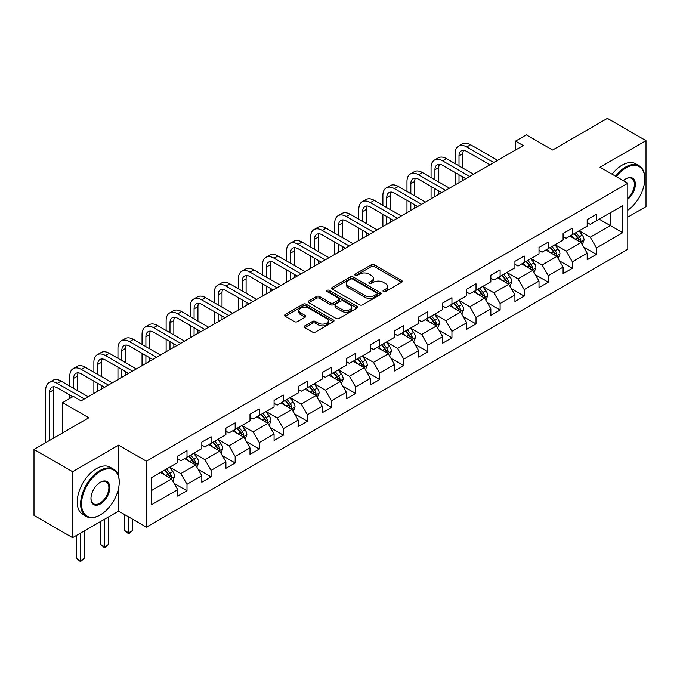 <?xml version="1.0" encoding="UTF-8"?>
<svg xmlns="http://www.w3.org/2000/svg" width="680" height="680" viewBox="0 0 680 680"><rect width="100%" height="100%" fill="white"/><g stroke="black" fill="none" stroke-linecap="round" stroke-linejoin="round"><path stroke-width="1.02" d="M383.426 291.584A1.496 0.867 0 0 0 385.551 291.584L401.65 282.293A2.142 1.241 0 0 0 402.279 281.418A2.142 1.241 0 0 0 401.65 280.543L374.374 264.792A2.142 1.241 0 0 0 371.339 264.792L355.24 274.091A1.496 0.867 0 0 0 354.798 274.703A1.496 0.867 0 0 0 355.24 275.315A1.496 0.867 0 0 0 357.365 275.315L359.448 274.108A6.859 3.961 0 0 1 369.147 274.108L371.416 275.425A6.859 3.961 0 0 1 373.422 278.222A6.859 3.961 0 0 1 371.416 281.027L369.333 282.225A1.496 0.867 0 0 0 368.892 282.837A1.496 0.867 0 0 0 369.333 283.45A1.496 0.867 0 0 0 371.458 283.45L373.541 282.251A6.859 3.961 0 0 1 383.24 282.251L385.509 283.56A6.859 3.961 0 0 1 387.524 286.356A6.859 3.961 0 0 1 385.509 289.161L383.426 290.36A1.496 0.867 0 0 0 382.984 290.972A1.496 0.867 0 0 0 383.426 291.584L383.426 290.36M304.81 325.865A2.142 1.241 0 0 0 304.19 326.74A2.142 1.241 0 0 0 304.81 327.615L312.469 332.036A2.142 1.241 0 0 0 315.495 332.036L333.378 321.708A2.142 1.241 0 0 0 334.007 320.832A2.142 1.241 0 0 0 333.378 319.957L306.102 304.207A2.142 1.241 0 0 0 303.067 304.207L285.192 314.534A2.142 1.241 0 0 0 284.563 315.409A2.142 1.241 0 0 0 285.192 316.285L294.431 321.623A2.142 1.241 0 0 0 297.466 321.623L305.116 317.203A2.142 1.241 0 0 0 305.745 316.327A2.142 1.241 0 0 0 305.116 315.452L300.534 312.808A5.729 3.307 0 0 1 298.851 310.462A5.729 3.307 0 0 1 302.396 307.411A5.729 3.307 0 0 1 308.644 308.125L326.596 318.495A5.729 3.307 0 0 1 328.278 320.832A5.729 3.307 0 0 1 324.734 323.892A5.729 3.307 0 0 1 318.486 323.17L315.495 321.445A2.142 1.241 0 0 0 312.469 321.445L304.81 325.865L304.81 327.615M627.784 217.132L646 206.618L646 140.658L607.402 118.371L552.593 150.017L526.346 134.861L515.542 141.1L523.26 145.554L81.09 400.843L73.372 396.389L62.56 402.628L62.56 432.93M118.609 476.45L118.609 445.145L72.599 471.708L34 449.421L88.808 417.775L62.56 402.628M118.609 445.145L146.395 461.185L627.784 183.26L627.784 249.22L146.395 527.153L146.395 461.185M646 140.658L599.99 167.22L627.784 183.26M359.592 304.819A2.142 1.241 0 0 0 362.627 304.819L380.511 294.5A2.142 1.241 0 0 0 381.14 293.624A2.142 1.241 0 0 0 380.511 292.749L353.234 276.998A2.142 1.241 0 0 0 350.2 276.998L332.316 287.325A2.142 1.241 0 0 0 331.687 288.201A2.142 1.241 0 0 0 332.316 289.076L359.592 304.819M327.692 291.916A1.496 0.867 0 0 1 329.214 292.128L329.214 290.343L356.94 306.349A2.142 1.241 0 0 1 357.57 307.224A2.142 1.241 0 0 1 356.94 308.1L339.065 318.427A2.142 1.241 0 0 1 336.03 318.427L308.754 302.676L316.404 298.291L316.404 296.505L308.754 300.925A2.142 1.241 0 0 0 308.125 301.801A2.142 1.241 0 0 0 308.754 302.676L308.754 300.925M316.404 298.291A2.142 1.241 0 0 1 319.438 298.291L319.438 296.505A2.142 1.241 0 0 0 316.404 296.505M319.438 296.505L330.497 302.898A2.142 1.241 0 0 0 333.531 302.898L338.606 299.965A2.142 1.241 0 0 0 339.235 299.089A2.142 1.241 0 0 0 338.606 298.214L327.089 291.567A1.496 0.867 0 0 1 326.655 290.955A1.496 0.867 0 0 1 327.573 290.156A1.496 0.867 0 0 1 329.214 290.343M72.599 471.708L72.599 537.667L34 515.38L34 449.421M174.106 483.335L187 490.781L187 484.279L201.824 475.719L201.824 482.222L211.089 476.875L211.089 470.373L225.904 461.813L225.904 468.316L235.169 462.969L235.169 456.467L249.994 447.908L249.994 454.418L259.258 449.063L259.258 442.561L274.074 434.001L274.074 440.512L283.339 435.157L283.339 428.655L298.163 420.096L298.163 426.606L307.428 421.26L307.428 414.749L322.243 406.19L322.243 412.7L331.508 407.354L331.508 400.843L346.332 392.284L346.332 398.795L355.598 393.448L355.598 386.937L370.413 378.377L370.413 384.888L379.678 379.542L379.678 373.031L394.502 364.48L394.502 370.982L403.767 365.636L403.767 359.125L418.582 350.574L418.582 357.076L427.848 351.73L427.848 345.219L442.671 336.668L442.671 343.171L451.937 337.824L451.937 331.322L466.752 322.762L466.752 329.264L476.017 323.918L476.017 317.416L490.841 308.856L490.841 315.358L500.106 310.012L500.106 303.51L514.921 294.95L514.921 301.461L524.187 296.106L524.187 289.603L539.01 281.044L539.01 287.555L548.275 282.2L548.275 275.697L563.091 267.138L563.091 273.649L572.356 268.302L572.356 261.791L587.18 253.232L587.18 259.743L596.445 254.397L596.445 247.885L622.685 232.73L622.685 205.632L610.334 212.763L610.334 225.599L622.685 232.73M187 490.781L177.735 496.128L177.735 489.625L151.487 504.772L151.487 477.675L177.735 462.527L177.735 456.017L187 450.67L187 457.181L201.824 448.621L201.824 442.111L211.089 436.764L211.089 443.275L225.904 434.716L225.904 428.204L235.169 422.858L235.169 429.369L249.994 420.809L249.994 414.298L259.258 408.952L259.258 415.463L274.074 406.903L274.074 400.401L283.339 395.046L283.339 401.557L298.163 392.998L298.163 386.495L307.428 381.14L307.428 387.651L322.243 379.091L322.243 372.589L331.508 367.243L331.508 373.745L346.332 365.185L346.332 358.683L355.598 353.337L355.598 359.839L370.413 351.279L370.413 344.777L379.678 339.43L379.678 345.933L394.502 337.382L394.502 330.871L403.767 325.524L403.767 332.027L418.582 323.476L418.582 316.965L427.848 311.618L427.848 318.121L442.671 309.57L442.671 303.059L451.937 297.712L451.937 304.224L466.752 295.664L466.752 289.153L476.017 283.806L476.017 290.317L490.841 281.758L490.841 275.247L500.106 269.9L500.106 276.411L514.921 267.852L514.921 261.35L524.187 255.995L524.187 262.505L539.01 253.946L539.01 247.444L548.275 242.088L548.275 248.6L563.091 240.04L563.091 233.537L572.356 228.182L572.356 234.694L587.18 226.134L587.18 219.631L596.445 214.285L596.445 220.787L622.685 205.632M184.526 458.6L195.644 465.018L180.82 473.577L169.711 467.16M177.735 458.958L180.82 460.742L187 457.181M180.82 473.577L187 484.279M195.644 465.018L201.824 475.719M208.615 444.694L219.733 451.112L204.909 459.671L193.792 453.254M201.824 445.052L204.909 446.837L211.089 443.275M204.909 459.671L211.089 470.373M219.733 451.112L225.904 461.813M232.696 430.797L243.814 437.214L228.99 445.765L217.88 439.348M225.904 431.146L228.99 432.93L235.169 429.369M228.99 445.765L235.169 456.467M243.814 437.214L249.994 447.908M256.785 416.891L267.903 423.308L253.079 431.859L241.961 425.442M249.994 417.248L253.079 419.024L259.258 415.463M253.079 431.859L259.258 442.561M267.903 423.308L274.074 434.001M280.865 402.985L291.983 409.402L277.159 417.953L266.05 411.536M274.074 403.342L277.159 405.118L283.339 401.557M277.159 417.953L283.339 428.655M291.983 409.402L298.163 420.096M304.954 389.079L316.072 395.497L301.249 404.056L290.13 397.638M298.163 389.436L301.249 391.212L307.428 387.651M301.249 404.056L307.428 414.749M316.072 395.497L322.243 406.19M329.035 375.173L340.153 381.591L325.329 390.15L314.219 383.732M322.243 375.53L325.329 377.315L331.508 373.745M325.329 390.15L331.508 400.843M340.153 381.591L346.332 392.284M353.124 361.267L364.242 367.684L349.418 376.244L338.3 369.826M346.332 361.624L349.418 363.409L355.598 359.839M349.418 376.244L355.598 386.937M364.242 367.684L370.413 378.377M377.204 347.361L388.322 353.778L373.499 362.338L362.389 355.921M370.413 347.718L373.499 349.503L379.678 345.933M373.499 362.338L379.678 373.031M388.322 353.778L394.502 364.48M401.293 333.455L412.411 339.873L397.587 348.432L386.469 342.014M394.502 333.812L397.587 335.597L403.767 332.027M397.587 348.432L403.767 359.125M412.411 339.873L418.582 350.574M425.374 319.549L436.492 325.966L421.668 334.526L410.558 328.108M418.582 319.906L421.668 321.691L427.848 318.121M421.668 334.526L427.848 345.219M436.492 325.966L442.671 336.668M449.463 305.643L460.581 312.06L445.757 320.62L434.639 314.202M442.671 306L445.757 307.785L451.937 304.224M445.757 320.62L451.937 331.322M460.581 312.06L466.752 322.762M473.543 291.737L484.662 298.163L469.837 306.714L458.728 300.297M466.752 292.094L469.837 293.879L476.017 290.317M469.837 306.714L476.017 317.416M484.662 298.163L490.841 308.856M497.633 277.839L508.75 284.257L493.927 292.808L482.808 286.39M490.841 278.188L493.927 279.973L500.106 276.411M493.927 292.808L500.106 303.51M508.75 284.257L514.921 294.95M521.713 263.933L532.831 270.351L518.007 278.902L506.897 272.484M514.921 264.291L518.007 266.067L524.187 262.505M518.007 278.902L524.187 289.603M532.831 270.351L539.01 281.044M545.802 250.027L556.92 256.445L542.096 265.004L530.978 258.578M539.01 250.384L542.096 252.161L548.275 248.6M542.096 265.004L548.275 275.697M556.92 256.445L563.091 267.138M569.883 236.121L581 242.539L566.177 251.099L555.067 244.681M563.091 236.478L566.177 238.263L572.356 234.694M566.177 251.099L572.356 261.791M581 242.539L587.18 253.232M599.216 219.181L610.334 225.599L590.265 237.192L579.148 230.775M587.18 222.573L590.265 224.357L596.445 220.787M590.265 237.192L596.445 247.885M72.599 537.667L118.609 511.105L146.395 527.153M515.542 141.1L515.542 150.017M151.487 490.518L171.564 478.924L160.446 472.506M171.564 478.924L177.735 489.625M583.55 246.95L596.445 254.397M559.462 260.856L572.356 268.302M535.381 274.762L548.275 282.2M511.292 288.668L524.187 296.106M487.212 302.575L500.106 310.012M463.123 316.481L476.017 323.918M439.042 330.378L451.937 337.824M414.953 344.284L427.848 351.73M390.873 358.19L403.767 365.636M366.784 372.096L379.678 379.542M342.703 386.002L355.598 393.448M318.614 399.908L331.508 407.354M294.534 413.814L307.428 421.26M270.445 427.72L283.339 435.157M246.364 441.626L259.258 449.063M222.275 455.532L235.169 462.969M198.194 469.438L211.089 476.875M118.609 511.105L118.609 488.104M384.03 291.797L385.509 290.947A6.859 3.961 0 0 0 387.524 288.142L387.524 286.356M373.422 278.222L373.422 280.007A6.859 3.961 0 0 1 371.416 282.803L369.937 283.662M401.625 282.31L374.374 266.577A2.142 1.241 0 0 0 371.339 266.577L355.835 275.527M380.477 294.517L353.234 278.783A2.142 1.241 0 0 0 350.2 278.783L332.35 289.085M376.72 294.236A1.496 0.867 0 0 0 377.162 293.624A1.496 0.867 0 0 0 376.72 293.012L352.775 279.183A1.496 0.867 0 0 0 350.659 279.183L348.457 280.457A6.859 3.961 0 0 0 346.451 283.254A6.859 3.961 0 0 0 348.457 286.05L364.828 295.502A6.859 3.961 0 0 0 374.527 295.502L376.72 294.236L376.72 296.021A1.496 0.867 0 0 0 377.162 295.409L377.162 293.624M346.451 283.254L346.451 285.039A6.859 3.961 0 0 0 348.457 287.835L348.457 286.05M376.72 296.021L374.527 297.287A6.859 3.961 0 0 1 364.828 297.287L348.457 287.835M319.438 298.291L330.497 304.683A2.142 1.241 0 0 0 333.531 304.683L338.606 301.75A2.142 1.241 0 0 0 339.235 300.875L339.235 299.089M329.214 292.128L356.915 308.116M341.98 309.527A5.729 3.307 0 0 0 348.228 310.241A5.729 3.307 0 0 0 351.764 307.181A5.729 3.307 0 0 0 350.089 304.844L343.757 301.189A2.142 1.241 0 0 0 340.731 301.189L335.656 304.122A2.142 1.241 0 0 0 335.027 304.997A2.142 1.241 0 0 0 335.656 305.873L341.98 309.527L341.98 311.304A5.729 3.307 0 0 0 348.228 312.026A5.729 3.307 0 0 0 351.764 308.966L351.764 307.181M335.027 304.997L335.027 306.782A2.142 1.241 0 0 0 335.656 307.657L335.656 305.873M341.98 311.304L335.656 307.657M328.278 320.832L328.278 322.618A5.729 3.307 0 0 1 324.734 325.677A5.729 3.307 0 0 1 318.486 324.955L315.495 323.229A2.142 1.241 0 0 0 312.469 323.229L304.844 327.632M298.851 310.462L298.851 312.248A5.729 3.307 0 0 0 300.534 314.585L300.534 312.808M305.116 315.452L305.116 317.203L300.534 314.585M333.378 319.957L333.378 321.708L306.102 305.991A2.142 1.241 0 0 0 303.067 305.991L285.218 316.302M582.225 244.647L584.06 240.023A5.788 3.341 -120 0 0 582.216 235.093L579.029 230.843M573.469 238.187L571.302 235.297M580.108 242.02L580.933 240.269A5.788 3.341 -120 0 0 579.275 236.793L576.096 232.534M574.642 233.376L578.178 238.094A2.95 1.7 60 0 1 578.714 238.986L580.933 240.269M574.243 233.605L577.422 237.864A5.788 3.341 60 0 1 579.079 241.34M455.141 163.633L455.141 153.655A16.38 9.452 60 0 1 458.533 146.157L462.392 143.93A16.38 9.452 60 0 1 470.585 144.738L497.633 160.352M458.533 146.157A16.38 9.452 60 0 1 466.726 146.965L493.773 162.579M489.914 164.815L466.726 151.419A10.914 6.307 -120 0 0 461.261 150.883A10.914 6.307 -120 0 0 459 155.881L459 165.861M463.548 150.382A10.914 6.307 -120 0 0 462.859 153.655L462.859 168.088M459 174.777L459 182.656M462.859 177.004L462.859 180.429M455.141 184.883L455.141 172.55M627.784 210.256A26.639 15.377 120 0 0 644.767 178.806A26.639 15.377 120 0 0 625.932 167.934A26.639 15.377 120 0 0 616.25 176.605M615.451 176.145A27.293 15.759 -60 0 1 625.464 167.127A27.293 15.759 -60 0 1 639.115 165.775A27.293 15.759 -60 0 1 644.767 178.27A27.293 15.759 -60 0 1 644.767 178.543M623.356 180.71A13.319 7.693 -60 0 1 625.932 178.806L625.932 178.806A13.319 7.693 -60 0 1 635.298 183.192A13.319 7.693 -60 0 1 627.784 199.274M612.06 174.182A27.293 15.759 -60 0 1 622.072 165.163A27.293 15.759 -60 0 1 635.715 163.812L639.115 165.775M627.784 198.067A12.665 7.31 120 0 0 634.117 187.094A12.665 7.31 120 0 0 631.796 178.449A12.665 7.31 120 0 0 625.693 178.942M99.926 515.117L100.385 514.845A26.639 15.377 120 0 0 119.221 482.222A26.639 15.377 120 0 0 100.385 471.35A26.639 15.377 120 0 0 81.549 503.973A26.639 15.377 120 0 0 100.385 514.845L99.926 515.117A27.293 15.759 -60 0 1 86.275 516.468A27.293 15.759 -60 0 1 82.093 494.598A27.293 15.759 -60 0 1 99.926 470.552A27.293 15.759 -60 0 1 113.569 469.192A27.293 15.759 -60 0 1 119.221 481.687A27.293 15.759 -60 0 1 119.221 481.958M100.385 503.973A13.319 7.693 -60 0 1 90.967 498.534A13.319 7.693 -60 0 1 100.385 482.222L100.385 482.222A13.319 7.693 -60 0 1 109.803 487.662A13.319 7.693 -60 0 1 100.385 503.973M90.975 498.262A12.665 7.31 120 0 0 93.593 503.795A12.665 7.31 120 0 0 99.926 503.175A12.665 7.31 120 0 0 108.197 492.014A12.665 7.31 120 0 0 106.258 481.865A12.665 7.31 120 0 0 100.155 482.366M86.275 516.468L82.883 514.505A27.293 15.759 -60 0 1 78.701 492.635A27.293 15.759 -60 0 1 96.526 468.588A27.293 15.759 -60 0 1 110.177 467.237L113.569 469.192M558.135 258.553L559.971 253.929A5.788 3.341 -120 0 0 558.127 248.999L554.939 244.749M549.389 252.093L547.221 249.203M556.019 255.926L556.852 254.175A5.788 3.341 -120 0 0 555.194 250.699L552.007 246.44M550.553 247.282L554.09 252A2.95 1.7 60 0 1 554.625 252.892L556.852 254.175M550.154 247.511L553.341 251.761A5.788 3.341 60 0 1 554.999 255.246M534.055 272.459L535.891 267.835A5.788 3.341 -120 0 0 534.046 262.905L530.859 258.655M525.3 265.999L523.133 263.109M531.938 269.832L532.763 268.082A5.788 3.341 -120 0 0 531.106 264.605L527.927 260.346M526.473 261.188L530.009 265.905A2.95 1.7 60 0 1 530.544 266.798L532.763 268.082M526.073 261.418L529.252 265.668A5.788 3.341 60 0 1 530.91 269.152M431.06 177.54L431.06 167.56A16.38 9.452 60 0 1 434.452 160.064L438.311 157.828A16.38 9.452 60 0 1 446.496 158.644L473.543 174.258M434.452 160.064A16.38 9.452 60 0 1 442.637 160.871L469.685 176.486M465.825 178.713L442.637 165.325A10.914 6.307 -120 0 0 437.18 164.79A10.914 6.307 -120 0 0 434.92 169.787L434.92 179.767M439.458 164.288A10.914 6.307 -120 0 0 438.779 167.56L438.779 181.994M434.92 188.683L434.92 196.562M438.779 190.91L438.779 194.335M431.06 198.79L431.06 186.456M406.971 191.445L406.971 181.458A16.38 9.452 60 0 1 410.363 173.969L414.222 171.734A16.38 9.452 60 0 1 422.416 172.55L449.463 188.165M410.363 173.969A16.38 9.452 60 0 1 418.557 174.777L445.604 190.392M441.745 192.619L418.557 179.231A10.914 6.307 -120 0 0 413.091 178.695A10.914 6.307 -120 0 0 410.83 183.694L410.83 193.672M415.378 178.185A10.914 6.307 -120 0 0 414.69 181.458L414.69 195.899M410.83 202.589L410.83 210.469M414.69 204.816L414.69 208.242M406.971 212.695L406.971 200.362M509.966 286.365L511.802 281.741A5.788 3.341 -120 0 0 509.958 276.811L506.77 272.561M501.219 279.905L499.052 277.015M507.85 283.738L508.683 281.988A5.788 3.341 -120 0 0 507.025 278.502L503.837 274.252M502.384 275.085L505.92 279.811A2.95 1.7 60 0 1 506.456 280.704L508.683 281.988M501.985 275.324L505.172 279.574A5.788 3.341 60 0 1 506.829 283.058M485.885 300.271L487.721 295.647A5.788 3.341 -120 0 0 485.877 290.717L482.69 286.467M477.131 293.811L474.963 290.921M483.769 297.644L484.594 295.894A5.788 3.341 -120 0 0 482.936 292.409L479.757 288.159M478.304 288.991L481.839 293.718A2.95 1.7 60 0 1 482.375 294.61L484.594 295.894M477.904 289.229L481.083 293.479A5.788 3.341 60 0 1 482.74 296.964M461.796 314.177L463.633 309.553A5.788 3.341 -120 0 0 461.788 304.623L458.6 300.373M453.05 307.717L450.883 304.827M459.68 311.55L460.513 309.8A5.788 3.341 -120 0 0 458.856 306.315L455.668 302.065M454.214 302.898L457.75 307.615A2.95 1.7 60 0 1 458.286 308.516L460.513 309.8M453.815 303.135L457.002 307.385A5.788 3.341 60 0 1 458.66 310.87M382.891 205.351L382.891 195.364A16.38 9.452 60 0 1 386.282 187.867L390.142 185.64A16.38 9.452 60 0 1 398.327 186.456L425.374 202.07M386.282 187.867A16.38 9.452 60 0 1 394.468 188.683L421.515 204.297M417.656 206.524L394.468 193.137A10.914 6.307 -120 0 0 389.011 192.601A10.914 6.307 -120 0 0 386.75 197.6L386.75 207.578M391.289 192.091A10.914 6.307 -120 0 0 390.609 195.364L390.609 209.805M386.75 216.495L386.75 224.375M390.609 218.722L390.609 222.139M382.891 226.601L382.891 214.268M358.802 219.257L358.802 209.27A16.38 9.452 60 0 1 362.194 201.773L366.052 199.546A16.38 9.452 60 0 1 374.247 200.362L401.293 215.976M362.194 201.773A16.38 9.452 60 0 1 370.387 202.589L397.434 218.203M393.575 220.43L370.387 207.043A10.914 6.307 -120 0 0 364.922 206.499A10.914 6.307 -120 0 0 362.661 211.497L362.661 221.484M367.208 205.998A10.914 6.307 -120 0 0 366.52 209.27L366.52 223.712M362.661 230.401L362.661 238.28M366.52 232.628L366.52 236.045M358.802 240.507L358.802 228.166M334.721 233.163L334.721 223.176A16.38 9.452 60 0 1 338.113 215.679L341.972 213.452A16.38 9.452 60 0 1 350.157 214.26L377.204 229.882M338.113 215.679A16.38 9.452 60 0 1 346.298 216.495L373.346 232.109M369.486 234.337L346.298 220.949A10.914 6.307 -120 0 0 340.841 220.405A10.914 6.307 -120 0 0 338.58 225.403L338.58 235.391M343.12 219.903A10.914 6.307 -120 0 0 342.44 223.176L342.44 237.618M338.58 244.299L338.58 252.178M342.44 246.534L342.44 249.951M334.721 254.413L334.721 242.072M437.716 328.083L439.552 323.459A5.788 3.341 -120 0 0 437.708 318.529L434.52 314.271M428.961 321.623L426.793 318.733M435.6 325.457L436.424 323.705A5.788 3.341 -120 0 0 434.767 320.221L431.587 315.971M430.134 316.803L433.67 321.521A2.95 1.7 60 0 1 434.205 322.422L436.424 323.705M429.734 317.041L432.913 321.291A5.788 3.341 60 0 1 434.571 324.768M310.632 247.07L310.632 237.082A16.38 9.452 60 0 1 314.024 229.585L317.883 227.358A16.38 9.452 60 0 1 326.077 228.166L353.124 243.788M314.024 229.585A16.38 9.452 60 0 1 322.218 230.401L349.265 246.016M345.406 248.243L322.218 234.855A10.914 6.307 -120 0 0 316.752 234.311A10.914 6.307 -120 0 0 314.491 239.309L314.491 249.297M319.039 233.809A10.914 6.307 -120 0 0 318.35 237.082L318.35 251.524M314.491 258.204L314.491 266.084M318.35 260.44L318.35 263.857M310.632 268.32L310.632 255.977M413.627 341.989L415.463 337.356A5.788 3.341 -120 0 0 413.618 332.435L410.431 328.176M404.88 335.529L402.713 332.639M411.51 339.354L412.344 337.603A5.788 3.341 -120 0 0 410.686 334.126L407.499 329.876M406.045 330.709L409.581 335.427A2.95 1.7 60 0 1 410.116 336.328L412.344 337.603M405.646 330.939L408.833 335.197A5.788 3.341 60 0 1 410.49 338.674M286.552 260.967L286.552 250.988A16.38 9.452 60 0 1 289.944 243.491L293.802 241.264A16.38 9.452 60 0 1 301.988 242.072L329.035 257.695M289.944 243.491A16.38 9.452 60 0 1 298.129 244.299L325.176 259.922M321.317 262.149L298.129 248.761A10.914 6.307 -120 0 0 292.672 248.217A10.914 6.307 -120 0 0 290.411 253.215L290.411 263.202M294.95 247.715A10.914 6.307 -120 0 0 294.27 250.988L294.27 265.429M290.411 272.111L290.411 279.99M294.27 274.337L294.27 277.763M286.552 282.217L286.552 269.883M389.546 355.895L391.382 351.262A5.788 3.341 -120 0 0 389.538 346.341L386.35 342.082M380.791 349.435L378.624 346.545M387.43 353.26L388.254 351.509A5.788 3.341 -120 0 0 386.597 348.032L383.418 343.782M381.964 344.615L385.5 349.333A2.95 1.7 60 0 1 386.036 350.234L388.254 351.509M381.565 344.845L384.744 349.103A5.788 3.341 60 0 1 386.401 352.58M262.463 274.873L262.463 264.894A16.38 9.452 60 0 1 265.854 257.397L269.714 255.17A16.38 9.452 60 0 1 277.907 255.977L304.954 271.592M265.854 257.397A16.38 9.452 60 0 1 274.048 258.204L301.096 273.827M297.236 276.054L274.048 262.667A10.914 6.307 -120 0 0 268.583 262.123A10.914 6.307 -120 0 0 266.322 267.121L266.322 277.108M270.87 261.622A10.914 6.307 -120 0 0 270.181 264.894L270.181 279.335M266.322 286.017L266.322 293.896M270.181 288.243L270.181 291.669M262.463 296.123L262.463 283.789M365.457 369.801L367.293 365.168A5.788 3.341 -120 0 0 365.449 360.247L362.262 355.988M356.711 363.332L354.543 360.451M363.341 367.166L364.174 365.415A5.788 3.341 -120 0 0 362.517 361.938L359.329 357.68M357.875 358.522L361.411 363.239A2.95 1.7 60 0 1 361.947 364.131L364.174 365.415M357.476 358.751L360.663 363.01A5.788 3.341 60 0 1 362.321 366.486M238.382 288.779L238.382 278.8A16.38 9.452 60 0 1 241.774 271.303L245.633 269.076A16.38 9.452 60 0 1 253.819 269.883L280.865 285.498M241.774 271.303A16.38 9.452 60 0 1 249.959 272.111L277.006 287.733M273.148 289.96L249.959 276.573A10.914 6.307 -120 0 0 244.502 276.029A10.914 6.307 -120 0 0 242.242 281.027L242.242 291.006M246.78 275.527A10.914 6.307 -120 0 0 246.1 278.8L246.1 293.241M242.242 299.923L242.242 307.802M246.1 302.149L246.1 305.575M238.382 310.029L238.382 297.695M341.377 383.699L343.213 379.075A5.788 3.341 -120 0 0 341.36 374.153L338.181 369.894M332.622 377.238L330.454 374.349M339.26 381.072L340.085 379.321A5.788 3.341 -120 0 0 338.427 375.844L335.249 371.586M333.795 372.427L337.331 377.145A2.95 1.7 60 0 1 337.866 378.037L340.085 379.321M333.396 372.657L336.575 376.916A5.788 3.341 60 0 1 338.232 380.392M214.293 302.685L214.293 292.706A16.38 9.452 60 0 1 217.685 285.209L221.544 282.982A16.38 9.452 60 0 1 229.738 283.789L256.785 299.404M217.685 285.209A16.38 9.452 60 0 1 225.879 286.017L252.926 301.631M249.067 303.866L225.879 290.479A10.914 6.307 -120 0 0 220.413 289.935A10.914 6.307 -120 0 0 218.152 294.933L218.152 304.912M222.7 289.433A10.914 6.307 -120 0 0 222.011 292.706L222.011 307.148M218.152 313.828L218.152 321.708M222.011 316.055L222.011 319.481M214.293 323.935L214.293 311.601M317.288 397.604L319.124 392.98A5.788 3.341 -120 0 0 317.279 388.05L314.092 383.8M308.541 391.144L306.374 388.254M315.172 394.978L316.004 393.227A5.788 3.341 -120 0 0 314.347 389.75L311.159 385.492M309.706 386.333L313.242 391.051A2.95 1.7 60 0 1 313.777 391.944L316.004 393.227M309.306 386.563L312.494 390.822A5.788 3.341 60 0 1 314.151 394.298M190.213 316.591L190.213 306.612A16.38 9.452 60 0 1 193.605 299.115L197.464 296.888A16.38 9.452 60 0 1 205.649 297.695L232.696 313.31M193.605 299.115A16.38 9.452 60 0 1 201.79 299.923L228.837 315.537M224.978 317.773L201.79 304.376A10.914 6.307 -120 0 0 196.333 303.841A10.914 6.307 -120 0 0 194.072 308.839L194.072 318.818M198.611 303.339A10.914 6.307 -120 0 0 197.931 306.612L197.931 321.045M194.072 327.734L194.072 335.614M197.931 329.962L197.931 333.387M190.213 337.841L190.213 325.507M293.207 411.51L295.043 406.887A5.788 3.341 -120 0 0 293.19 401.957L290.012 397.707M284.452 405.05L282.285 402.161M291.091 408.884L291.916 407.133A5.788 3.341 -120 0 0 290.258 403.656L287.07 399.398M285.625 400.24L289.161 404.957A2.95 1.7 60 0 1 289.697 405.85L291.916 407.133M285.226 400.469L288.405 404.719A5.788 3.341 60 0 1 290.062 408.204M166.124 330.497L166.124 320.518A16.38 9.452 60 0 1 169.516 313.021L173.374 310.786A16.38 9.452 60 0 1 181.569 311.601L208.615 327.216M169.516 313.021A16.38 9.452 60 0 1 177.709 313.828L204.756 329.443M200.897 331.67L177.709 318.282A10.914 6.307 -120 0 0 172.244 317.747A10.914 6.307 -120 0 0 169.983 322.745L169.983 332.724M174.531 317.237A10.914 6.307 -120 0 0 173.842 320.518L173.842 334.951M169.983 341.64L169.983 349.52M173.842 343.868L173.842 347.293M166.124 351.747L166.124 339.413M269.118 425.416L270.954 420.793A5.788 3.341 -120 0 0 269.11 415.863L265.923 411.613M260.372 418.957L258.204 416.067M267.002 422.79L267.835 421.039A5.788 3.341 -120 0 0 266.177 417.562L262.99 413.304M261.536 414.146L265.072 418.863A2.95 1.7 60 0 1 265.608 419.755L267.835 421.039M261.137 414.375L264.325 418.625A5.788 3.341 60 0 1 265.982 422.11M142.043 344.403L142.043 334.416A16.38 9.452 60 0 1 145.435 326.927L149.294 324.692A16.38 9.452 60 0 1 157.48 325.507L184.526 341.122M145.435 326.927A16.38 9.452 60 0 1 153.62 327.734L180.668 343.349M176.808 345.576L153.62 332.188A10.914 6.307 -120 0 0 148.163 331.653A10.914 6.307 -120 0 0 145.903 336.651L145.903 346.63M150.441 331.143A10.914 6.307 -120 0 0 149.761 334.416L149.761 348.857M145.903 355.546L145.903 363.426M149.761 357.774L149.761 361.199M142.043 365.653L142.043 353.32M245.038 439.322L246.874 434.699A5.788 3.341 -120 0 0 245.021 429.769L241.842 425.519M236.283 432.863L234.115 429.973M242.922 436.696L243.746 434.945A5.788 3.341 -120 0 0 242.088 431.46L238.901 427.21M237.456 428.043L240.992 432.769A2.95 1.7 60 0 1 241.527 433.661L243.746 434.945M237.056 428.281L240.236 432.531A5.788 3.341 60 0 1 241.893 436.016M117.955 358.309L117.955 348.322A16.38 9.452 60 0 1 121.346 340.825L125.205 338.598A16.38 9.452 60 0 1 133.399 339.413L160.446 355.028M121.346 340.825A16.38 9.452 60 0 1 129.54 341.64L156.587 357.255M152.728 359.482L129.54 346.094A10.914 6.307 -120 0 0 124.075 345.559A10.914 6.307 -120 0 0 121.814 350.557L121.814 360.536M126.361 345.049A10.914 6.307 -120 0 0 125.672 348.322L125.672 362.763M121.814 369.452L121.814 377.332M125.672 371.679L125.672 375.096M117.955 379.559L117.955 367.217M220.949 453.228L222.785 448.604A5.788 3.341 -120 0 0 220.94 443.675L217.753 439.425M212.202 446.769L210.035 443.879M218.832 450.602L219.666 448.851A5.788 3.341 -120 0 0 218.008 445.366L214.82 441.116M213.367 441.949L216.903 446.675A2.95 1.7 60 0 1 217.439 447.567L219.666 448.851M212.968 442.187L216.155 446.437A5.788 3.341 60 0 1 217.812 449.922M128.613 516.885L128.613 532.84L132.472 530.612L132.472 519.112M132.472 530.612L128.613 533.817L124.746 530.612L124.746 514.649M124.746 530.612L128.613 532.84L128.613 533.817M93.874 372.215L93.874 362.227A16.38 9.452 60 0 1 97.266 354.73L101.124 352.503A16.38 9.452 60 0 1 109.31 353.32L136.357 368.934M97.266 354.73A16.38 9.452 60 0 1 105.451 355.546L132.498 371.161M128.639 373.388L105.451 360A10.914 6.307 -120 0 0 99.994 359.457A10.914 6.307 -120 0 0 97.733 364.454L97.733 374.442M102.272 358.955A10.914 6.307 -120 0 0 101.592 362.227L101.592 376.669M97.733 383.358L97.733 391.238M101.592 385.585L101.592 389.002M93.874 393.465L93.874 381.123M196.869 467.135L198.704 462.51A5.788 3.341 -120 0 0 196.851 457.581L193.672 453.331M188.113 460.675L185.946 457.785M194.752 464.508L195.577 462.757A5.788 3.341 -120 0 0 193.919 459.272L190.731 455.022M189.286 455.855L192.822 460.572A2.95 1.7 60 0 1 193.358 461.473L195.577 462.757M188.887 456.093L192.066 460.343A5.788 3.341 60 0 1 193.724 463.828M104.525 519.231L104.525 546.745L108.383 544.519L108.383 517.004M108.383 544.519L104.525 547.723L100.666 544.519L100.666 521.466M100.666 544.519L104.525 546.745L104.525 547.723M69.785 386.121L69.785 376.133A16.38 9.452 60 0 1 73.177 368.637L77.035 366.409A16.38 9.452 60 0 1 85.229 367.217L112.276 382.84M73.177 368.637A16.38 9.452 60 0 1 81.371 369.452L108.417 385.067M104.558 387.294L81.371 373.906A10.914 6.307 -120 0 0 75.905 373.363A10.914 6.307 -120 0 0 73.644 378.361L73.644 388.348M78.191 372.861A10.914 6.307 -120 0 0 77.503 376.133L77.503 390.575M69.785 398.454L69.785 395.029M172.78 481.04L174.615 476.416A5.788 3.341 -120 0 0 172.771 471.487L169.583 467.228M164.033 474.581L161.865 471.69M170.663 478.406L171.496 476.663A5.788 3.341 -120 0 0 169.839 473.178L166.651 468.928M165.197 469.761L168.733 474.478A2.95 1.7 60 0 1 169.269 475.379L171.496 476.663M164.798 469.999L167.986 474.249A5.788 3.341 60 0 1 169.643 477.725M80.444 533.137L80.444 560.652L84.303 558.416L84.303 530.91M84.303 558.416L80.444 561.629L76.576 558.416L76.576 535.364M76.576 558.416L80.444 560.652L80.444 561.629M45.705 442.663L45.705 390.039A16.38 9.452 60 0 1 49.096 382.543L52.955 380.315A16.38 9.452 60 0 1 61.141 381.123L88.188 396.746M49.096 382.543A16.38 9.452 60 0 1 57.282 383.358L84.328 398.973M72.752 396.746L57.282 387.812A10.914 6.307 -120 0 0 51.825 387.269A10.914 6.307 -120 0 0 49.563 392.267L49.563 440.436M54.102 386.767A10.914 6.307 -120 0 0 53.422 390.039L53.422 438.209M385.509 290.947L385.509 289.161M369.333 283.45L369.333 282.225M371.416 282.803L371.416 281.027M355.24 275.315L355.24 274.091M371.339 266.577L371.339 264.792M374.374 266.577L374.374 264.792M401.65 282.293L401.65 280.543M332.316 289.076L332.316 287.325M350.2 278.783L350.2 276.998M353.234 278.783L353.234 276.998M380.511 294.5L380.511 292.749M364.828 297.287L364.828 295.502M374.527 297.287L374.527 295.502M330.497 304.683L330.497 302.898M333.531 304.683L333.531 302.898M338.606 301.75L338.606 299.965M356.94 308.1L356.94 306.349M312.469 323.229L312.469 321.445M315.495 323.229L315.495 321.445M318.486 324.955L318.486 323.17M285.192 316.285L285.192 314.534M303.067 305.991L303.067 304.207M306.102 305.991L306.102 304.207M580.431 242.207L584.018 240.133M579.275 236.793L582.216 235.093M575.161 239.165L577.422 237.864M470.585 144.738L466.726 146.965M462.859 153.655L459 155.881M556.342 256.113L559.938 254.04M555.194 250.699L558.127 248.999M551.081 253.071L553.341 251.761M532.262 270.019L535.848 267.945M531.106 264.605L534.046 262.905M526.991 266.976L529.252 265.668M446.496 158.644L442.637 160.871M438.779 167.56L434.92 169.787M422.416 172.55L418.557 174.777M414.69 181.458L410.83 183.694M508.173 283.925L511.768 281.851M507.025 278.502L509.958 276.811M502.911 280.882L505.172 279.574M484.092 297.832L487.679 295.757M482.936 292.409L485.877 290.717M478.822 294.788L481.083 293.479M460.003 311.738L463.598 309.663M458.856 306.315L461.788 304.623M454.741 308.695L457.002 307.385M398.327 186.456L394.468 188.683M390.609 195.364L386.75 197.6M374.247 200.362L370.387 202.589M366.52 209.27L362.661 211.497M350.157 214.26L346.298 216.495M342.44 223.176L338.58 225.403M435.923 325.644L439.51 323.57M434.767 320.221L437.708 318.529M430.652 322.6L432.913 321.291M326.077 228.166L322.218 230.401M318.35 237.082L314.491 239.309M411.833 339.541L415.429 337.475M410.686 334.126L413.618 332.435M406.572 336.506L408.833 335.197M301.988 242.072L298.129 244.299M294.27 250.988L290.411 253.215M387.753 353.447L391.34 351.381M386.597 348.032L389.538 346.341M382.483 350.412L384.744 349.103M277.907 255.977L274.048 258.204M270.181 264.894L266.322 267.121M363.664 367.353L367.26 365.279M362.517 361.938L365.449 360.247M358.402 364.31L360.663 363.01M253.819 269.883L249.959 272.111M246.1 278.8L242.242 281.027M339.583 381.259L343.171 379.185M338.427 375.844L341.36 374.153M334.313 378.216L336.575 376.916M229.738 283.789L225.879 286.017M222.011 292.706L218.152 294.933M315.495 395.165L319.09 393.091M314.347 389.75L317.279 388.05M310.233 392.122L312.494 390.822M205.649 297.695L201.79 299.923M197.931 306.612L194.072 308.839M291.414 409.071L295.001 406.997M290.258 403.656L293.19 401.957M286.144 406.028L288.405 404.719M181.569 311.601L177.709 313.828M173.842 320.518L169.983 322.745M267.325 422.977L270.921 420.903M266.177 417.562L269.11 415.863M262.063 419.934L264.325 418.625M157.48 325.507L153.62 327.734M149.761 334.416L145.903 336.651M243.245 436.883L246.831 434.809M242.088 431.46L245.021 429.769M237.975 433.84L240.236 432.531M133.399 339.413L129.54 341.64M125.672 348.322L121.814 350.557M219.155 450.789L222.751 448.715M218.008 445.366L220.94 443.675M213.894 447.746L216.155 446.437M109.31 353.32L105.451 355.546M101.592 362.227L97.733 364.454M195.075 464.695L198.662 462.621M193.919 459.272L196.851 457.581M189.805 461.652L192.066 460.343M85.229 367.217L81.371 369.452M77.503 376.133L73.644 378.361M170.986 478.601L174.581 476.527M169.839 473.178L172.771 471.487M165.725 475.558L167.986 474.249M61.141 381.123L57.282 383.358M53.422 390.039L49.563 392.267M644.767 178.806L644.767 178.27M119.221 482.222L119.221 481.687"/></g></svg>
